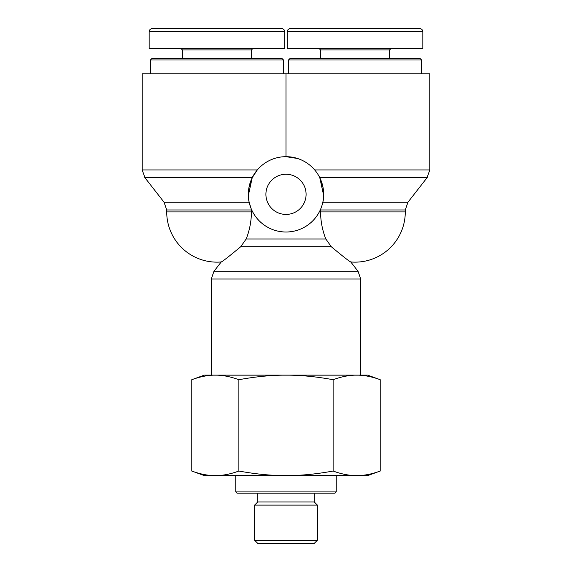 <?xml version="1.0" encoding="UTF-8"?>
<svg xmlns="http://www.w3.org/2000/svg" width="572" height="572" viewBox="0 0 572 572"><rect width="100%" height="100%" fill="white"/><g stroke="black" fill="none" stroke-linecap="round" stroke-linejoin="round"><path stroke-width="0.86" d="M421.607 59.989L420.348 58.737L289.768 58.737L288.51 59.989L421.607 59.989L421.607 73.802M355.062 28.6L290.376 28.6C288.481 28.793 287.437 29.844 287.251 31.739L422.858 31.739C422.679 29.844 421.636 28.793 419.741 28.6L355.062 28.6M294.787 28.6L393.986 28.6M287.258 31.739L287.258 48.691L422.858 48.691L422.858 31.739M320.527 58.737L320.527 49.943L389.589 49.943L390.84 48.691M283.49 59.989L282.232 58.737L151.651 58.737L150.393 59.989L283.49 59.989L283.49 73.802M216.938 28.6L152.259 28.6C150.364 28.793 149.321 29.844 149.135 31.739L284.742 31.739C284.556 29.844 283.519 28.793 281.624 28.6L216.938 28.6M156.671 28.6L255.87 28.6M149.142 31.739L149.142 48.691L284.742 48.691L284.742 31.739M182.411 58.737L182.411 49.943L251.473 49.943L252.724 48.691M323.652 195.445L319.769 177.656C323.723 186.794 324.746 194.988 322.83 202.238L407.936 202.238L405.283 209.96L320.527 209.96L320.52 209.416L320.527 211.919C320.699 221.593 322.465 230.616 325.833 238.989L331.274 246.711C342.757 256.263 349.256 261.347 350.772 261.962C349.256 261.347 342.757 256.263 331.274 246.711L240.726 246.711L246.167 238.989C249.535 230.616 251.301 221.593 251.473 211.919C251.301 221.593 249.535 230.616 246.167 238.989L325.833 238.989M166.717 211.919L166.717 209.96L251.473 209.96L251.48 209.416L251.473 211.919L166.717 211.919A50.222 50.222 0 0 0 221.228 261.962L213.949 271.292L211.29 279.014L360.71 279.014L358.051 271.292L213.949 271.292M240.726 246.711C229.243 256.263 222.744 261.347 221.228 261.962C222.744 261.347 229.243 256.263 240.726 246.711M211.29 375.146L211.29 279.014M314.693 169.934L429.765 169.934L429.765 73.802L286 73.802L286 156.671L297.497 158.473M249.17 202.238L164.064 202.238L144.888 177.656L142.235 169.934L257.307 169.934L252.231 177.656C248.277 186.794 247.254 194.988 249.17 202.238A37.666 37.666 0 0 0 323.666 194.337A37.666 37.666 0 0 0 282.032 156.885A37.666 37.666 0 0 0 249.17 202.238L251.087 208.48M144.888 177.656L252.231 177.656L248.348 195.445M265.908 194.337A20.091 20.091 0 0 1 286 174.253A20.091 20.091 0 0 1 306.091 194.337A20.091 20.091 0 0 1 286 214.428A20.091 20.091 0 0 1 265.908 194.337M142.235 169.934L142.235 73.802L286 73.802M257.75 493.178L257.75 501.966L314.25 501.966L314.25 493.178M235.778 491.92L237.03 493.178L334.97 493.178L336.222 491.92L235.778 491.92L235.778 475.597M254.612 540.261L257.75 543.4L314.25 543.4L317.388 540.261L254.612 540.261L254.612 505.105L317.388 505.105L317.388 540.261M380.237 471.028L367.682 475.597L358.365 475.597C365.279 475.389 372.565 473.866 380.237 471.028L380.237 379.715C372.565 376.884 365.279 375.361 358.365 375.146L367.682 375.146L380.237 379.715M333.118 471.028C340.798 473.866 348.083 475.389 354.99 475.597L289.375 475.597C303.189 475.389 317.775 473.866 333.118 471.028L333.118 379.715C317.775 376.884 303.189 375.361 289.375 375.146L354.99 375.146C348.083 375.361 340.798 376.884 333.118 379.715M238.882 471.028C254.225 473.866 268.811 475.389 282.625 475.597L217.01 475.597C223.917 475.389 231.202 473.866 238.882 471.028L238.882 379.715C231.202 376.884 223.917 375.361 217.01 375.146L282.625 375.146C268.811 375.361 254.225 376.884 238.882 379.715M191.763 471.028C199.435 473.866 206.721 475.389 213.635 475.597L204.318 475.597L191.763 471.028L191.763 379.715C199.435 376.884 206.721 375.361 213.635 375.146L204.318 375.146L191.763 379.715M354.99 475.597L358.365 475.597M282.625 475.597L289.375 475.597M213.635 475.597L217.01 475.597M217.01 375.146L213.635 375.146M289.375 375.146L282.625 375.146M358.365 375.146L354.99 375.146M257.75 501.966L254.612 505.105M358.051 271.292L350.772 261.962A50.222 50.222 0 0 0 405.283 211.919L320.527 211.919M319.769 177.656L427.112 177.656L429.765 169.934M288.51 59.989L288.51 73.802M320.527 49.943L319.276 48.691M389.589 58.737L389.589 49.943M150.393 59.989L150.393 73.802M182.411 49.943L181.16 48.691M251.473 58.737L251.473 49.943M360.71 375.146L360.71 279.014M405.283 209.96L405.283 211.919M166.717 209.96L164.064 202.238M407.936 202.238L427.112 177.656M336.222 491.92L336.222 475.597M314.25 501.966L317.388 505.105"/></g></svg>
